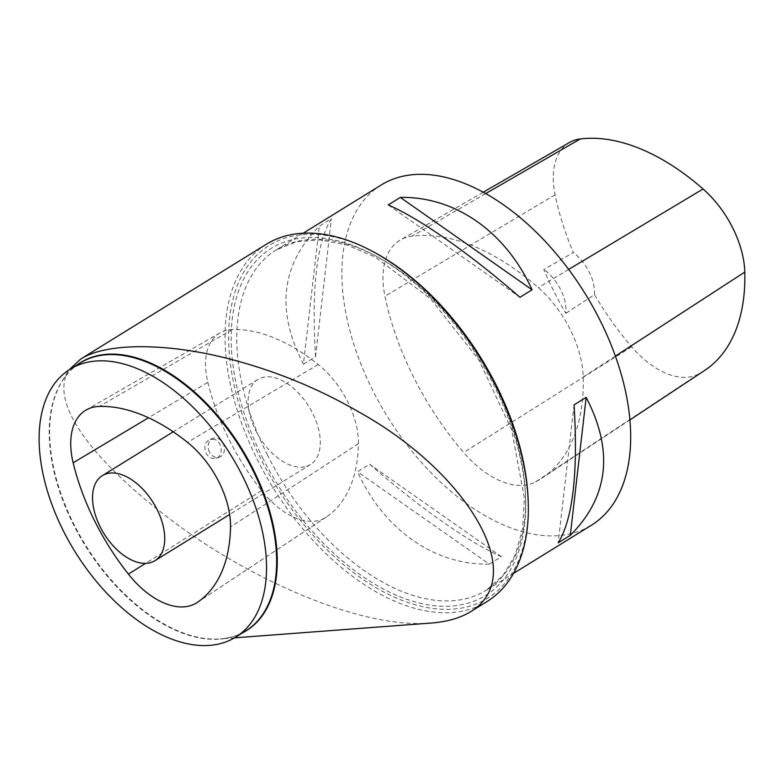<?xml version="1.0" encoding="UTF-8"?>
<svg xmlns="http://www.w3.org/2000/svg" width="784" height="784" viewBox="0 0 784 784"><rect width="100%" height="100%" fill="white"/><g stroke="black" fill="none" stroke-linecap="round" stroke-linejoin="round"><path stroke-width="0.59" stroke-dasharray="3.92 2.94" d="M207.829 382.288A175.204 101.989 -121.7 0 0 261.621 490.657A70.217 40.876 -121.7 0 0 326.046 517.224A70.217 40.876 -121.7 0 0 326.34 517.028A175.204 101.989 -121.7 0 0 358.445 443.666A70.217 40.876 -121.7 0 0 318.216 364.511A175.204 101.989 -121.7 0 0 232.309 329.505A70.217 40.876 -121.7 0 0 219.961 332.867A70.217 40.876 -121.7 0 0 207.829 382.288L148.49 417.764M214.894 439.54L210.23 439.265C205.026 441.853 203.595 446.449 205.967 453.074C208.495 457.425 211.837 459.14 215.982 458.228C223.558 456.445 222.47 442.196 214.894 439.54M306.505 466.294A49.99 29.106 -121.7 0 0 310.503 464.481A49.99 29.106 -121.7 0 0 308.965 406.661A49.99 29.106 -121.7 0 0 257.916 379.446A49.99 29.106 -121.7 0 0 255.809 430.739A49.99 29.106 -121.7 0 0 306.505 466.294M209.446 451.996A9.908 7.967 -107.2 0 1 213.375 438.295A9.908 7.967 -107.2 0 1 223.91 445.41A9.908 7.967 -107.2 0 1 219.226 457.219A9.908 7.967 -107.2 0 1 209.446 451.996M430.935 623.064C358.788 629.199 246.548 577.132 172.274 520.85C98.97 465.725 48.618 406.083 68.061 371.41M266.256 244.314A209.965 122.226 -121.7 0 0 257.387 459.757A209.965 122.226 -121.7 0 0 487.119 601.475M528.142 499.555A207.466 120.775 58.3 0 1 430.377 608.11A207.466 120.775 58.3 0 1 260.533 458.248A207.466 120.775 58.3 0 1 243.079 273.312A207.466 120.775 58.3 0 1 375.771 253.154M381.112 185.044A199.969 116.404 -121.7 0 0 372.665 390.226A199.969 116.404 -121.7 0 0 575.466 532.444A199.969 116.404 -121.7 0 0 591.459 525.202M303.428 364.188L315.531 356.7C311.415 288.532 316.707 242.54 331.397 218.716L319.304 226.204C280.995 264.62 275.703 310.621 303.428 364.188L319.304 226.204M489.265 564.137L501.368 556.65C470.057 543.116 419.45 507.63 369.627 464.275L357.533 471.752C383.729 529.719 434.336 565.205 489.265 564.137L357.533 471.752M535.658 481.856A219.971 128.047 -121.7 0 0 542.018 478.093A219.971 128.047 -121.7 0 0 583.208 377.016A84.986 49.47 -121.7 0 0 538.285 287.591A219.971 128.047 -121.7 0 0 412.021 236.141A84.986 49.47 -121.7 0 0 400.428 239.953A84.986 49.47 -121.7 0 0 384.944 296.234A219.971 128.047 -121.7 0 0 463.667 452.525A84.986 49.47 -121.7 0 0 535.658 481.856L698.554 374.046A213.934 124.538 -121.7 0 0 704.738 370.381M569.498 142.492A78.959 45.962 -121.7 0 0 555.111 194.785A213.934 124.538 -121.7 0 0 573.32 252.575L543.841 269.52A214.973 125.146 58.3 0 0 565.872 313.306A34.996 20.374 -121.7 0 0 543.841 269.52M698.554 374.046A78.959 45.962 -121.7 0 1 631.669 346.793A213.934 124.538 -121.7 0 1 594.488 294.637L565.872 313.306M594.488 294.637A34.996 20.374 -121.7 0 0 573.32 252.575M501.368 556.65L369.627 464.275M574.064 404.858L558.188 542.842M388.227 204.908L519.959 297.293M315.531 356.7L331.397 218.716M68.022 371.391L61.524 382.269C66.434 374.066 72.638 367.657 80.115 363.021A157.476 91.669 -121.7 0 0 73.461 524.594A157.476 91.669 -121.7 0 0 245.755 630.895C238.267 635.52 229.761 638.196 220.235 638.921A157.623 91.757 58.3 0 1 73.892 524.3A157.623 91.757 58.3 0 1 61.524 382.269A157.623 91.757 58.3 0 1 77.283 364.776M261.621 490.657L145.608 563.353M326.34 517.028L197.539 602.279M358.445 443.666L230.516 526.926M318.216 364.511L187.552 442.392M232.309 329.505L99.303 406.435M242.922 632.649A157.623 91.757 58.3 0 1 220.235 638.921L234.465 637.853M262.522 457.631A203.967 118.737 -121.7 0 0 515.147 560.56A203.967 118.737 -121.7 0 0 357.582 247.293A203.967 118.737 -121.7 0 0 262.522 457.631M267.56 455.22A199.969 116.404 58.3 0 1 276.007 250.037A199.969 116.404 58.3 0 1 480.19 358.896A199.969 116.404 58.3 0 1 486.354 590.195A199.969 116.404 58.3 0 1 267.56 455.22M615.411 356.093L583.208 377.016M568.645 269.422L538.285 287.591M485.649 193.609L412.021 236.141M555.111 194.785L384.944 296.234M631.669 346.793L463.667 452.525M219.961 332.867L86.122 410.022M326.046 517.224L197.225 602.494M257.916 379.446L173.225 431.817M310.503 464.481L229.643 514.49M213.375 438.295L210.23 439.265M219.226 457.219L215.982 458.228M303.212 233.22L276.007 250.037L296.656 241.668L320.646 239.943L347.145 245.078L375.105 256.956L430.759 299.018L478.769 359.778L511.678 429.877L524.437 498.467L522.575 528.779L515.323 554.778L503.063 575.476L486.354 590.195L513.559 573.378M629.954 419.881L542.018 478.093M483.179 192.247L400.428 239.953"/><path stroke-width="1.18" d="M63.357 530.846A157.476 91.669 -121.7 0 0 235.651 637.137A157.476 91.669 -121.7 0 0 230.8 454.994A157.476 91.669 -121.7 0 0 70.011 369.264A157.476 91.669 -121.7 0 0 63.357 530.846M73.157 462.805A179.977 104.762 -121.7 0 0 128.419 574.123A74.99 43.649 -121.7 0 0 197.225 602.494A74.99 43.649 -121.7 0 0 197.539 602.279A179.977 104.762 -121.7 0 0 230.516 526.926A74.99 43.649 -121.7 0 0 187.552 442.392A179.977 104.762 -121.7 0 0 99.303 406.435A74.99 43.649 -121.7 0 0 86.122 410.022A74.99 43.649 -121.7 0 0 73.157 462.805L148.49 417.764M100.225 526.946A49.99 29.106 -121.7 0 0 154.928 560.687A49.99 29.106 -121.7 0 0 153.38 502.867A49.99 29.106 -121.7 0 0 102.341 475.653A49.99 29.106 -121.7 0 0 100.225 526.946M69.041 369.881L80.634 359.121C107.251 341.873 170.324 343.059 232.495 359.748C277.046 371.567 319.088 388.933 358.602 411.825C465.98 471.302 530.337 575.368 470.567 611.706C460.218 618.066 447.007 621.849 430.935 623.064L234.465 637.853M470.567 611.716L487.119 601.475A209.965 122.226 -121.7 0 0 528.21 501.554A209.965 122.226 -121.7 0 0 470.263 342.775A209.965 122.226 -121.7 0 0 374.017 252.193A209.965 122.226 -121.7 0 0 266.256 244.314L80.625 359.101M374.017 252.193L375.771 253.154A207.466 120.775 58.3 0 1 528.142 499.555L528.21 501.554M513.559 573.378L591.459 525.202A199.969 116.404 -121.7 0 0 585.295 293.902A199.969 116.404 -121.7 0 0 381.112 185.044L303.212 233.22M574.064 404.858L586.167 397.38C613.892 450.947 608.6 496.938 570.291 535.364L558.188 542.842C572.888 519.028 578.18 473.026 574.064 404.858M388.227 204.908L400.33 197.421C455.259 196.353 505.866 231.839 532.062 289.806L519.959 297.293C470.145 253.928 419.538 218.442 388.227 204.908M629.954 419.881L704.738 370.381A213.934 124.538 -121.7 0 0 744.8 272.068A78.959 45.962 -121.7 0 0 703.072 188.993A213.934 124.538 -121.7 0 0 580.268 138.954A78.959 45.962 -121.7 0 0 569.498 142.492L483.179 192.247M586.167 397.38L570.291 535.364M400.33 197.421L532.062 289.806M235.651 637.137L245.755 630.895A157.476 91.669 -121.7 0 0 240.904 448.742A157.476 91.669 -121.7 0 0 80.115 363.021L70.011 369.264M145.608 563.353L128.419 574.123M77.283 364.776A157.623 91.757 58.3 0 1 253.016 468.969A157.623 91.757 58.3 0 1 242.922 632.649M744.8 272.068L615.411 356.093M703.072 188.993L568.645 269.422M580.268 138.954L485.649 193.609M173.225 431.817L102.341 475.653M229.643 514.49L154.928 560.687"/></g></svg>

